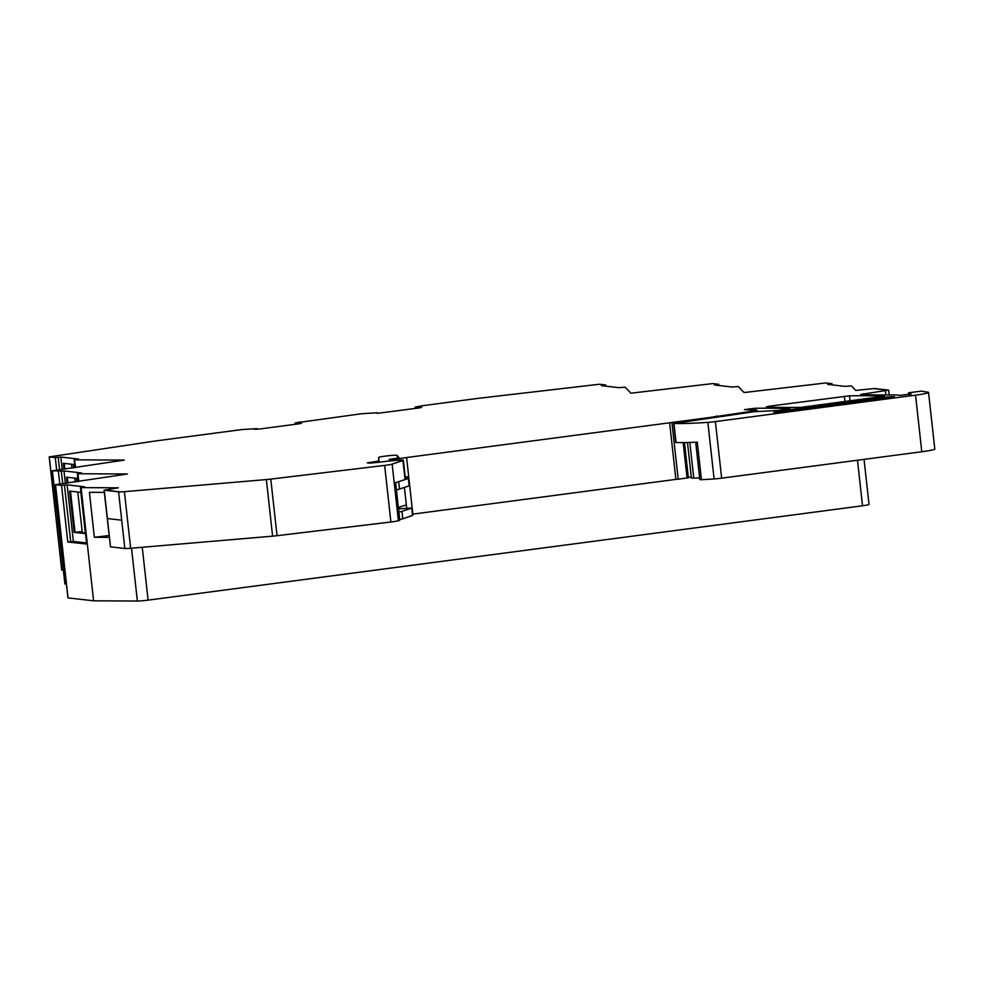 <?xml version="1.0" encoding="UTF-8"?>
<svg xmlns="http://www.w3.org/2000/svg" width="984" height="984" viewBox="0 0 984 984"><rect width="100%" height="100%" fill="white"/><g stroke="black" fill="none" stroke-linecap="round" stroke-linejoin="round"><path stroke-width="1.48" d="M104.058 490.192L118.584 491.889L124.833 548.482A9.36 0.652 173.7 0 0 130.651 548.273L272.605 536.157A9.36 0.652 173.7 0 0 277.033 535.702L390.894 522A9.36 0.652 173.7 0 0 398.397 520.721L399.762 520.265L395.617 482.689L405.051 479.54A9.36 0.652 -6.3 0 0 405.482 479.294L403.378 460.278A9.36 0.652 173.7 0 1 402.948 460.524L392.149 464.128A9.36 0.652 173.7 0 1 384.646 465.407L270.784 479.11A9.36 0.652 173.7 0 1 266.356 479.565L124.402 491.68A9.36 0.652 173.7 0 1 118.584 491.889L105.153 490.143L119.47 491.779L118.584 491.889L124.833 548.482L110.515 546.858L104.058 490.192L118.326 487.818L81.094 487.621L84.722 486.834L67.121 484.829L61.537 485.395L55.436 484.682L127.465 473.993L77.97 473.734L78.818 481.434M378.779 462.332L378.631 461.078L367.327 462.861L369.824 463.169L384.461 461.582A9.36 0.652 173.7 0 1 390.058 460.967L396.872 460.364A9.36 0.652 173.7 0 1 403.378 460.278M378.631 461.078L378.643 457.474A9.299 0.652 173.7 0 1 385.113 456.133A9.299 0.652 173.7 0 1 397.13 455.407L399.073 457.818L396.687 458.286A9.36 0.652 173.7 0 1 391.546 458.95L389.344 459.417L393.932 459.393L406.589 457.535L408.692 476.551L405.236 477.08M721.641 416.539L753.559 411.767L778.209 410.426L790.041 408.655A327.488 22.817 173.7 0 0 755.072 408.286L744.433 409.615L756.708 410.205L753.867 410.968L710.694 417.364L406.589 457.535M721.629 416.429L673.966 423.514A88.892 6.199 173.7 0 0 691.014 423.28A88.892 6.199 173.7 0 0 701.629 422.751A88.892 6.199 173.7 0 0 707.853 422.345L714.101 478.937A88.892 6.199 173.7 0 1 701.444 479.688L699.833 479.626L695.7 442.197M377.192 413.366L419.762 407.856L421.582 407.401L415.211 407.093L422.247 405.74L478.015 398.372L599.539 384.24L605.652 384.965L601.372 385.654L618.973 387.659L625.111 387.155L630.879 393.194L712.687 383.6L718.763 384.301L714.507 385.015L732.121 387.019L738.246 386.515L744.027 392.554L825.834 382.961L831.947 383.686L827.667 384.375L845.281 386.38L851.406 385.876L855.748 390.414L874.579 388.52L888.466 390.094L860.705 394.486A327.488 22.817 173.7 0 0 893.263 394.928A327.488 22.817 173.7 0 0 895.735 394.904L900.163 395.347L911.073 394.043L910.409 393.034L908.503 392.813L921.258 391.128L928.023 392.21A18.708 1.304 173.7 0 1 928.552 392.456A18.708 1.304 173.7 0 1 915.538 395.15L715.393 421.582A9.36 0.652 173.7 0 1 707.853 422.345M888.466 390.094L873.694 388.631L888.466 390.094M874.579 388.52L873.694 388.631L874.579 388.52M718.763 384.301L718.935 385.519M377.13 412.763L361.928 413.698L300.563 422.185M257.107 429.233L257.033 428.618L254.462 429.258L258.866 429.098L299.665 423.71L301.485 423.268L295.126 422.948L300.526 421.927M257.033 428.618L241.843 429.565L155.128 441.017L49.2 456.896L61.771 570.031M75.178 467.621L74.194 459.737L78.486 459.048L60.873 457.043L55.301 457.609L49.2 456.896M74.304 459.774L75.706 467.548M77.97 473.734L81.598 472.947L65.78 471.139L52.398 470.819L64.895 584.004L52.312 470.782L124.328 460.106L74.858 459.836M77.355 473.661L78.191 481.533M769.119 406.207L849.512 395.814A327.488 22.817 173.7 0 1 884.468 396.183L800.841 407.376A327.488 22.817 173.7 0 1 766.265 406.97L769.119 406.207L769.217 407.093M799.143 409.836L785.232 411.669C772.588 412.899 770.816 412.702 779.918 411.066L883.091 397.438C895.735 396.208 897.506 396.404 888.404 398.04L799.143 409.836M773.744 412.358L779.918 411.066L780.054 412.247M894.579 396.773L888.404 398.04M104.267 490.266L110.515 546.858L107.391 518.556L121.709 520.192L107.391 518.556L104.267 490.266M109.261 537.375L94.366 537.301L89.409 492.308L104.292 492.381M81.094 487.621L93.591 600.806L137.366 601.039A9.36 0.652 173.7 0 0 148.092 600.142L862.513 505.776A9.36 0.652 173.7 0 0 869.02 504.435A9.36 0.652 173.7 0 1 869.02 504.435L864.05 459.368M398.409 458.79L398.569 460.229M669.624 422.788L675.873 479.38L412.837 514.128L408.692 476.551M671.949 422.616L678.197 479.208L688.37 477.781L684.483 442.554M675.873 479.38L678.197 479.208M701.444 479.688L697.287 442.111A88.892 6.199 173.7 0 1 693.105 442.308A88.892 6.199 173.7 0 1 676.057 442.529L673.966 423.514M715.393 421.582L721.641 478.175A9.36 0.652 173.7 0 1 714.101 478.937M721.641 478.175L921.787 451.742A18.708 1.304 173.7 0 0 934.8 449.048L928.552 392.456M909.696 392.948L909.856 394.412M415.248 408.446L415.15 407.597M415.789 408.372L415.715 407.659M295.163 424.313L295.065 423.464M295.704 424.239L295.63 423.526M49.286 456.92L61.697 570.08M61.783 570.117L63.296 570.289M60.873 457.043L62.238 469.38M63.985 469.147L63.333 463.279L74.735 464.583M64.895 584.004L66.432 584.176M63.985 470.942L65.35 483.267M67.096 483.046L66.457 477.166L77.847 478.47M55.522 484.706L68.019 597.817M68.019 597.891L93.591 600.806M67.121 484.829L73.37 541.421L67.785 541.987L86.789 544.054M73.37 541.421L86.555 542.922M70.479 491.164L75.018 532.295L74.132 532.344L85.534 533.648M74.132 532.344L69.581 491.065L80.971 492.357M94.366 537.301L109.064 535.53M404.412 487.449L406.712 508.211M77.797 492L82.287 532.627L85.46 532.959M75.018 532.295L82.164 531.52M73.763 467.843L73.382 464.423M71.98 468.089L71.561 464.214M75.104 481.988L74.673 478.113M76.875 481.729L76.494 478.31M85.325 532.971L80.848 492.344M396.392 489.798A14.034 0.984 -6.3 0 0 399.516 489.085L398.704 481.656L408.36 478.445L405.371 478.359M699.636 477.892L693.757 478.076A9.496 0.664 173.7 0 1 691.383 477.892L687.472 442.493M688.296 477.092L691.334 477.449M406.343 504.964L399.725 506.957L399.934 508.814L411.853 508.002L412.665 515.432L402.8 518.777A14.034 0.984 173.7 0 1 399.676 519.49M399.516 489.085L409.393 485.739L408.569 478.31M411.853 508.002L412.456 515.554M402.8 518.777L401.976 511.348L411.632 508.125M401.976 511.348A14.034 0.984 173.7 0 1 398.852 512.074M399.934 508.814L398.545 509.232M124.402 491.68L130.651 548.273M266.356 479.565L272.605 536.157M131.524 548.199L137.366 601.039M142.25 547.276L148.092 600.142M857.495 460.229L862.513 505.776M392.149 464.128L398.397 520.721M405.051 479.54L402.948 460.524M384.646 465.407L390.894 522M270.784 479.11L277.033 535.702M369.271 462.455L369.344 463.12M376.811 462.591L376.688 461.471M378.643 457.474L379.172 462.283M397.13 455.407L397.438 458.163M389.516 461.016L389.344 459.417M391.152 460.869L391.017 459.602M394.067 460.61L393.932 459.393M680.817 421.447L680.903 422.136M683.154 442.579L687.066 478.039M710.768 418.065L710.694 417.364M716.893 417.265L716.746 415.875M753.867 410.968L753.953 411.718M749.943 408.741L750.066 409.91M755.072 408.286L755.281 410.143M915.538 395.15L921.787 451.742M910.409 393.034L910.544 394.252M863.546 393.735L863.644 394.621M885.428 390.845L885.883 394.978M830.398 384.683L830.324 384.018M717.25 385.322L717.176 384.658M604.102 385.962L604.028 385.298M56.678 470.118L55.301 457.609M59.569 469.737L58.216 457.4M59.79 484.005L58.413 471.496M77.416 473.673L78.29 481.52M62.693 483.624L61.328 471.287M86.801 544.152L80.553 487.56M67.785 541.987L61.537 485.395M70.7 541.778L64.452 485.173M844.37 396.269L844.985 401.779M849.512 395.814L850.09 401.103M883.238 398.729L883.091 397.438M64.231 463.378L64.858 469.036M67.343 477.277L67.97 482.923M409.172 485.862L408.36 478.445M689.821 442.431L693.757 478.076M389.418 461.029L389.233 459.38M682.121 421.177L682.219 422.001M714.052 417.634L713.941 416.687M757.126 410.291L757.25 411.386M675.824 442.48L673.72 423.464M908.503 392.813L908.699 394.609M888.687 390.168L889.216 394.965M832.083 384.867L831.947 383.686M605.787 386.159L605.652 384.965M75.067 467.646L74.194 459.737M55.436 484.682L67.933 597.866M80.442 487.523L86.69 544.115"/></g></svg>
